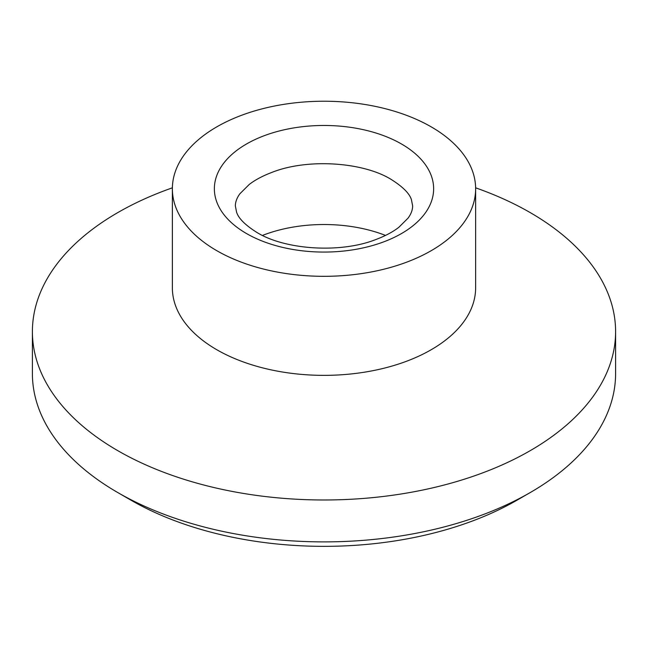 <?xml version="1.0" encoding="UTF-8"?>
<svg xmlns="http://www.w3.org/2000/svg" width="648" height="648" viewBox="0 0 648 648"><rect width="100%" height="100%" fill="white"/><g stroke="black" fill="none" stroke-linecap="round" stroke-linejoin="round"><path stroke-width="0.97" d="M475.624 187.823A291.6 168.35 180 0 1 530.194 212.584A291.6 168.35 180 0 1 615.6 331.63L615.6 373.531A291.6 168.35 180 0 1 530.194 492.577A291.6 168.35 180 0 1 117.806 492.577L117.806 492.577A291.6 168.35 180 0 1 32.4 373.531L32.4 331.63A291.6 168.35 180 0 1 172.376 187.823M131.001 500.199L117.806 492.577L131.001 500.191A272.938 157.577 180 0 0 131.001 500.199A272.938 157.577 180 0 0 516.999 500.191L530.194 492.577M615.6 331.63A291.6 168.35 180 0 1 435.594 487.166A291.6 168.35 180 0 1 117.806 450.676A291.6 168.35 180 0 1 32.4 331.63M475.632 188.771L475.632 287.817A151.632 87.545 180 0 1 382.028 368.696A151.632 87.545 180 0 1 216.78 349.726A151.632 87.545 180 0 1 172.368 287.817L172.368 188.771A151.632 87.545 180 0 1 265.972 107.892A151.632 87.545 180 0 1 431.22 126.87A151.632 87.545 180 0 1 475.632 188.771A151.632 87.545 180 0 1 382.028 269.657A151.632 87.545 180 0 1 216.78 250.679A151.632 87.545 180 0 1 172.368 188.771M262.489 235.418A109.642 63.302 180 0 1 385.511 235.418M401.525 144.01A109.642 63.302 180 0 1 401.525 233.531A109.642 63.302 180 0 1 246.475 233.531A109.642 63.302 180 0 1 246.475 144.01A109.642 63.302 180 0 1 401.525 144.01M412.646 205.918C412.614 209.944 411.091 214.01 408.078 218.117L398.779 227.351C392.834 231.96 385.196 236.01 375.864 239.525C340.378 253.603 285.039 249.82 256.973 232.494C245.26 225.131 238.464 218.344 236.569 212.123L235.354 205.918C235.386 201.884 236.909 197.818 239.922 193.72L249.221 184.478C255.166 179.877 262.805 175.819 272.136 172.303C307.622 158.233 362.961 162.016 391.028 179.334C402.74 186.697 409.536 193.493 411.431 199.714L412.646 205.918"/></g></svg>
